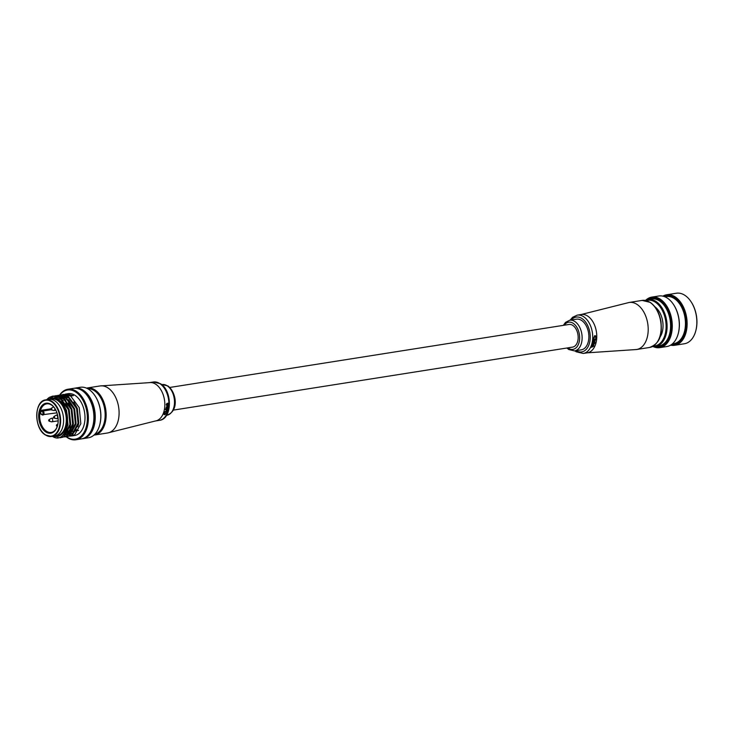<?xml version="1.0" encoding="UTF-8"?>
<svg xmlns="http://www.w3.org/2000/svg" width="733" height="733" viewBox="0 0 733 733"><rect width="100%" height="100%" fill="white"/><g stroke="black" fill="none" stroke-linecap="round" stroke-linejoin="round"><path stroke-width="1.1" d="M173.309 410.114L572.574 347.112A11.462 7.248 -99 0 0 578.163 337.592A11.462 7.248 -99 0 0 572.766 325.388A11.462 7.248 -99 0 0 569 324.462L169.735 387.464M581.571 320.422A15.521 9.822 -99 0 0 576.468 319.176L569.715 320.239A15.521 9.822 81 0 1 574.819 321.485A15.521 9.822 81 0 1 582.13 338.014A15.521 9.822 81 0 1 574.553 350.915L581.306 349.843A15.521 9.822 -99 0 0 588.874 336.951A15.521 9.822 -99 0 0 581.571 320.422M593.611 338.747L594.912 336.264L596.158 338.344L596.305 337.464L594.894 335.76L593.428 338.628L594.71 335.641L595.663 335.906L594.71 335.641M595.865 338.279L596.011 337.519M593.492 339.324A19.69 12.452 81 0 1 593.446 339.791L593.272 339.672A19.406 12.269 -99 0 0 593.318 339.205L596.341 338.875L593.318 339.205M594.399 340.808L593.309 340.973A19.69 12.452 81 0 1 593.235 341.422L593.061 341.312A19.406 12.269 -99 0 0 593.134 340.863L594.866 340.039L594.225 340.689M593.116 342.137A19.69 12.452 81 0 1 593.024 342.568L592.85 342.458A19.406 12.269 -99 0 0 592.942 342.018L595.031 341.835L592.942 342.018M592.869 343.255A19.69 12.452 81 0 1 592.759 343.685L592.585 343.566A19.406 12.269 -99 0 0 592.695 343.145L594.793 342.952L592.695 343.145M593.538 344.583L592.447 344.757A19.69 12.452 81 0 1 592.319 345.17L592.136 345.051A19.406 12.269 -99 0 0 592.273 344.647L594.096 343.878L593.364 344.473M591.439 347.305L593.767 346.187L593.565 345.655L592.86 346.691L592.649 345.564L591.604 346.947A19.69 12.452 81 0 1 591.439 347.305L591.256 347.185A19.406 12.269 -99 0 0 591.421 346.828L592.942 345.609L592.475 345.454M593.501 346.168L593.84 345.527M592.548 345.958L592.557 346.746L592.548 345.958L592.557 346.746L592.108 346.343M592.759 343.685L594.271 343.988L593.913 343.502M592.319 345.17L593.437 344.986L594.71 343.291A19.69 12.452 -99 0 0 594.793 342.952M593.024 342.568L594.949 342.265A19.69 12.452 -99 0 0 595.031 341.835M593.446 339.791L595.04 340.158L594.6 339.608M593.235 341.422L594.371 341.248L595.324 340.268L595.068 339.544A19.69 12.452 -99 0 0 595.068 339.535L596.295 339.342A19.69 12.452 -99 0 0 596.341 338.875M594.912 336.264L595.553 336.374M166.602 413.055L164.87 414.218L166.428 412.936M164.696 414.594L163.954 413.32L164.769 412.752L163.954 413.32M166.089 411.46L167.417 411.396L166.089 411.46M166.675 410.049L165.795 411.644A19.69 12.452 81 0 1 165.795 411.653L164.568 411.845A19.69 12.452 81 0 1 164.439 412.258L164.265 412.138A19.406 12.269 -99 0 0 164.394 411.726L165.621 411.534A19.406 12.269 -99 0 0 165.621 411.525L166.492 409.939L167.802 409.875L166.492 409.939M166.107 409.041A19.69 12.452 81 0 1 166.024 409.481L165.85 409.362A19.406 12.269 -99 0 0 165.933 408.922L168.031 408.739L165.933 408.922M166.877 407.63L168.196 407.566L166.877 407.63M167.234 406.073L166.263 407.96A19.69 12.452 81 0 1 166.217 408.327L166.043 408.208A19.406 12.269 -99 0 0 166.089 407.85L167.051 405.954L168.352 405.89L167.051 405.954M166.446 404.579L166.629 405.404L166.272 404.46L167.051 403.324L168.398 403.205L166.272 404.46M167.701 405.285L167.005 403.846M166.629 405.404L167.151 403.965L167.875 405.404L168.407 403.681A19.69 12.452 -99 0 0 168.398 403.205M167.381 405.221L167.875 405.404M167.729 403.865L167.701 404.891M166.602 407.2L167.051 407.75L166.602 407.2L168.324 406.366A19.69 12.452 -99 0 0 168.352 405.89M166.217 408.327L168.141 408.015A19.69 12.452 -99 0 0 168.196 407.566M166.024 409.481L167.949 409.179A19.69 12.452 -99 0 0 168.031 408.739M165.438 409.619L165.548 409.041L165.081 409.252M165.905 411.085L166.263 411.579L165.905 411.085L167.71 410.306A19.69 12.452 -99 0 0 167.802 409.875M164.439 412.258L167.289 411.809A19.69 12.452 -99 0 0 167.417 411.396M164.43 413.385L165.053 414.337L164.769 412.752M164.128 413.439L164.879 414.713L167.051 412.303M164.036 414.511L164.879 414.713M671.254 344.739A24.876 15.732 -99 0 0 685.547 330.125A24.876 15.732 -99 0 0 680.591 303.957A24.876 15.732 -99 0 0 663.622 296.343M662.889 296.15A25.582 16.181 81 0 1 666.682 294.767A25.582 16.181 81 0 1 686.528 330.317A25.582 16.181 81 0 1 674.653 345.298A25.582 16.181 81 0 1 670.622 345.142M691.256 302.042A24.876 15.732 81 0 1 691.375 302.225A24.876 15.732 81 0 1 696.35 328.421A24.876 15.732 81 0 1 695.846 330.592A24.876 15.732 81 0 1 695.791 330.812M674.653 345.298L684.375 343.759A25.582 16.181 -99 0 0 695.736 331.023A25.582 16.181 -99 0 0 696.249 328.787A25.582 16.181 -99 0 0 691.127 301.849A25.582 16.181 -99 0 0 676.394 293.227L666.682 294.767M654.358 346.645A24.876 15.732 -99 0 0 670.704 332.461A24.876 15.732 -99 0 0 664.95 305.139A24.876 15.732 -99 0 0 646.955 299.724M645.92 300.081A25.582 16.181 81 0 1 651.829 297.103A25.582 16.181 81 0 1 671.685 332.663A25.582 16.181 81 0 1 659.81 347.634A25.582 16.181 81 0 1 653.268 346.627M673.7 304.809A24.876 15.732 81 0 1 673.829 304.992A24.876 15.732 81 0 1 678.804 331.188A24.876 15.732 81 0 1 678.3 333.359A24.876 15.732 81 0 1 678.245 333.579M659.81 347.634L666.828 346.535A25.582 16.181 -99 0 0 678.19 333.799A25.582 16.181 -99 0 0 678.703 331.554A25.582 16.181 -99 0 0 673.581 304.616A25.582 16.181 -99 0 0 658.848 295.995L651.829 297.103M654.881 306.77A18.343 11.6 81 0 1 658.94 311.159A18.343 11.6 81 0 1 662.605 330.473A18.343 11.6 81 0 1 662.238 332.086A18.343 11.6 81 0 1 659.737 337.501M659.966 336.841A17.638 11.16 -99 0 0 662.293 331.866M653.369 346.04A23.108 14.614 -99 0 0 665.564 332.397A23.108 14.614 -99 0 0 661.368 308.73A23.108 14.614 -99 0 0 646.204 300.612M645.196 300.411A23.813 15.063 81 0 1 648.054 299.485A23.813 15.063 81 0 1 666.535 332.59A23.813 15.063 81 0 1 655.485 346.535A23.813 15.063 81 0 1 652.471 346.535M672.381 343.869L673.838 343.64A23.813 15.063 -99 0 0 684.897 329.694A23.813 15.063 -99 0 0 666.416 296.59L664.959 296.819M655.485 346.535L658.994 345.985A23.813 15.063 -99 0 0 670.044 332.04A23.813 15.063 -99 0 0 651.564 298.936L648.054 299.485M659.059 311.342A17.638 11.16 -99 0 0 655.311 307.338M51.053 404.442A15.173 9.593 81 0 1 54.801 408.336A15.173 9.593 81 0 1 57.531 425.644A15.173 9.593 81 0 1 45.803 431.975A15.173 9.593 81 0 1 39.023 412.111A15.173 9.593 81 0 1 51.053 404.442M54.92 408.528A14.468 9.144 -99 0 0 51.475 405.001A14.468 9.144 -99 0 0 46.71 403.837A14.468 9.144 -99 0 0 39.655 415.849A14.468 9.144 -99 0 0 46.463 431.251A14.468 9.144 -99 0 0 51.228 432.415A14.468 9.144 -99 0 0 57.586 425.424M37.557 409.206A18.527 11.719 81 0 1 45.812 399.87C34.139 400.548 33.736 428.503 45.364 434.953L51.585 436.465L54.554 435.998A18.527 11.719 -99 0 0 63.597 420.605A18.527 11.719 -99 0 0 54.874 400.887A18.527 11.719 -99 0 0 48.781 399.403L51.484 398.981A18.527 11.719 -99 0 1 57.577 400.465A18.527 11.719 -99 0 1 66.291 420.183A18.527 11.719 -99 0 1 57.256 435.567L54.554 435.998A18.527 11.719 -99 0 0 63.597 420.605A18.527 11.719 -99 0 0 54.874 400.887A18.527 11.719 -99 0 0 48.781 399.403L45.812 399.87A18.527 11.719 81 0 1 51.906 401.354A18.527 11.719 81 0 1 60.628 421.081A18.527 11.719 81 0 1 51.585 436.465A18.527 11.719 81 0 1 45.492 434.981A18.527 11.719 81 0 1 40.856 430.124M41.094 410.929L42.367 411.744A1.411 0.889 -99 0 1 43 413.595A1.411 0.889 -99 0 1 41.873 414.31L40.608 413.485A14.468 9.144 81 0 1 41.094 410.929L41.808 410.233L50.879 408.803M66.511 436.786A24.876 15.732 -99 0 0 67.07 437.161A24.876 15.732 -99 0 0 86.796 424.599A24.876 15.732 -99 0 0 75.682 392.018A24.876 15.732 -99 0 0 59.877 395.023M59.593 395.096A25.582 16.181 81 0 1 67.931 389.241A25.582 16.181 81 0 1 76.342 391.294A25.582 16.181 81 0 1 88.381 418.525A25.582 16.181 81 0 1 75.902 439.773A25.582 16.181 81 0 1 67.491 437.72A25.582 16.181 81 0 1 66.245 436.831M82.105 438.765A25.582 16.181 -99 0 0 82.783 438.682L88.317 437.812A25.582 16.181 -99 0 0 99.679 425.076A25.582 16.181 -99 0 0 95.079 395.893A25.582 16.181 -99 0 0 88.757 389.333A25.582 16.181 -99 0 0 80.346 387.281L74.812 388.151A25.582 16.181 -99 0 0 74.143 388.279M53.637 436.135A19.406 12.269 -99 0 0 66.694 423.152A19.406 12.269 -99 0 0 57.724 399.659A19.406 12.269 -99 0 0 49.972 398.45L57.944 399.43C74.711 408.593 67.427 447.387 51.805 435.943M82.783 438.682A25.582 16.181 -99 0 0 95.263 417.434A25.582 16.181 -99 0 0 83.223 390.203A25.582 16.181 -99 0 0 74.812 388.151M89.188 433.863A24.519 15.512 -99 0 0 94.191 411.515A24.519 15.512 -99 0 0 83.04 391.165A24.519 15.512 -99 0 0 82.389 390.762M75.902 439.773L81.436 438.893A25.582 16.181 -99 0 0 93.916 417.645A25.582 16.181 -99 0 0 81.876 390.414A25.582 16.181 -99 0 0 73.465 388.362L67.931 389.241M71.449 436.007L74.674 435.503A21.165 13.386 -99 0 0 85.001 417.911A21.165 13.386 -99 0 0 75.041 395.38A21.165 13.386 -99 0 0 68.077 393.676L66.199 393.978L73.382 395.637L71.028 396.012L63.496 394.4L70.689 396.067L79.237 407.658L80.822 423.683L74.729 434.724L70.249 436.108M65.026 394.244L66.199 393.978M62.332 394.666L63.496 394.4M60.967 394.803L68.325 396.434L76.873 408.034L78.458 424.059L72.365 435.1L67.72 436.474M59.63 395.096L67.986 396.489L76.534 408.089L78.129 424.114L72.026 435.145L67.555 436.529M58.273 395.224L65.622 396.865L74.17 408.455L75.765 424.48L69.662 435.521L65.017 436.905M56.936 395.518L65.292 396.919L73.831 408.51L75.426 424.535L69.323 435.576L64.852 436.96M55.571 395.655L62.928 397.286L71.477 408.886L73.062 424.911L66.969 435.943L62.323 437.326M50.082 398.413L54.068 395.994M54.233 395.948L62.589 397.341L71.138 408.941L72.723 424.966L66.63 435.998L62.158 437.381M67.903 433.927A21.165 13.386 -99 0 0 68.581 434.321L66.932 434.788L68.416 434.504M68.82 434.44A21.165 13.386 -99 0 0 70.102 435.008M70.286 435.072A21.165 13.386 -99 0 0 71.577 435.429M71.761 435.457A21.165 13.386 -99 0 0 73.007 435.594M70.084 436.108L68.856 435.998M52.868 396.077L60.225 397.717L68.774 409.307L70.368 425.332L64.266 436.373L60.821 437.683M46.5 399.76L49.193 397.423L52.703 396.104L59.886 397.772L68.435 409.362L70.029 425.387L63.927 436.428L60.647 437.711L57.421 437.574M49.972 398.45L48.277 399.439M95.198 396.086A24.876 15.732 81 0 1 95.317 396.269A24.876 15.732 81 0 1 99.798 424.645A24.876 15.732 81 0 1 99.743 424.856M54.682 398.111L58.713 399.632L66.52 410.178L67.995 424.755L65.237 432.039M53.72 397.964L61.416 399.21L63.203 400.53M65.75 403.278L69.223 409.756L70.698 424.325L69.791 427.907M68.334 430.995L65.182 434.367L62.461 435.494M54.929 398.147L55.891 397.717M56.221 397.598L58.823 397.167M59.291 397.185L64.11 398.779L65.897 400.108M68.444 402.848L71.916 409.326L73.401 423.903L72.485 427.486M71.037 430.564L67.876 433.936L66.126 434.806M65.713 434.935L64.907 435.109M68.6 399.677L74.619 408.904L76.095 423.472L70.579 433.515L68.82 434.376M73.85 401.996L77.322 408.473L78.797 423.051L77.881 426.633M76.434 429.712L73.282 433.084L71.522 433.954M71.11 434.083L70.304 434.257M53.5 397.946L60.738 399.32L68.545 409.857L70.02 424.434L64.504 434.467L62.562 435.402M54.581 398.092L55.552 397.707M55.873 397.598L56.881 397.378M59.721 397.414L63.441 398.889L71.248 409.435L72.723 424.013L67.207 434.046L66.382 434.522M62.424 396.993L66.135 398.468L73.941 409.005L75.426 423.582L69.085 434.092M65.127 396.562L68.838 398.037L76.644 408.583L78.119 423.161L72.604 433.194L71.779 433.67M50.989 408.776A0.843 0.531 81 0 1 51.246 408.336L53.188 407.127A1.768 1.118 81 0 1 53.463 407.017A1.768 1.118 81 0 1 53.793 407.044M54.783 408.327A1.768 1.118 81 0 1 54.013 410.507A1.768 1.118 81 0 1 53.72 410.489L51.502 409.939A0.88 0.88 0 0 1 51.246 408.336A0.843 0.531 81 0 1 51.502 409.939L51.502 409.939A0.843 0.531 81 0 1 51.365 409.875M48.827 420.101A0.843 0.531 81 0 1 49.093 419.652L51.026 418.442A1.768 1.118 81 0 1 51.301 418.341A1.768 1.118 81 0 1 51.887 418.479A1.768 1.118 81 0 1 52.712 420.357A1.768 1.118 81 0 1 51.851 421.823A1.768 1.118 81 0 1 51.557 421.814A1.768 1.118 81 0 1 51.273 421.686M51.557 421.814L49.34 421.255A0.88 0.88 0 0 1 49.093 419.652A0.843 0.531 81 0 1 49.34 421.255L49.34 421.255A0.843 0.531 81 0 1 49.203 421.2M56.569 425.113A0.843 0.531 81 0 1 57.605 425.351M53.775 416.949A0.843 0.531 81 0 1 54.04 416.5L55.974 415.29A1.768 1.118 81 0 1 56.249 415.19A1.768 1.118 81 0 1 56.835 415.327A1.768 1.118 81 0 1 57.66 417.205A1.768 1.118 81 0 1 56.798 418.671A1.768 1.118 81 0 1 56.505 418.662A1.768 1.118 81 0 1 56.221 418.534M56.505 418.662L54.288 418.103A0.88 0.88 0 0 1 54.04 416.5A0.843 0.531 81 0 1 54.288 418.103L54.288 418.103A0.843 0.531 81 0 1 54.15 418.048M577.21 315.135L581.26 314.494A19.406 12.269 81 0 1 587.646 316.051A19.406 12.269 81 0 1 596.314 341.468A19.406 12.269 81 0 1 587.307 352.83L583.257 353.462A19.406 12.269 81 0 0 592.722 337.345A19.406 12.269 81 0 0 583.596 316.693A19.406 12.269 81 0 0 577.21 315.135L572.592 317.297L570.1 320.184M581.26 314.494L629.161 302.472A23.813 15.063 81 0 1 636.995 304.378A23.813 15.063 81 0 1 647.642 335.577A23.813 15.063 81 0 1 636.583 349.513L587.307 352.83M567.818 347.863A13.762 8.704 -99 0 0 568.405 348.276A13.762 8.704 -99 0 0 579.317 341.321A13.762 8.704 -99 0 0 573.169 323.299A13.762 8.704 -99 0 0 564.245 325.214M649.951 302.335A23.813 15.063 -99 0 0 642.117 300.42L650.217 302.381C655.824 306.339 659.416 312.771 660.983 321.668C661.716 331.994 662.036 342.678 649.539 347.469A23.813 15.063 -99 0 0 661.166 327.688A23.813 15.063 -99 0 0 649.951 302.335M576.065 350.667A17.638 11.16 -99 0 0 589.854 341.431A17.638 11.16 -99 0 0 581.938 318.507A17.638 11.16 -99 0 0 571.227 320M107.485 433.001A23.813 15.063 -99 0 0 118.535 419.056A23.813 15.063 -99 0 0 107.888 387.867A23.813 15.063 -99 0 0 100.055 385.952L87.099 387.995A23.813 15.063 81 0 1 94.933 389.91A23.813 15.063 81 0 1 106.148 415.263A23.813 15.063 81 0 1 94.52 435.045A23.813 15.063 81 0 1 93.906 435.127L107.485 433.001L155.387 420.98A19.406 12.269 -99 0 0 164.394 409.619A19.406 12.269 -99 0 0 155.717 384.202A19.406 12.269 -99 0 0 149.34 382.644L153.389 382.003A19.406 12.269 -99 0 1 159.767 383.561A19.406 12.269 -99 0 1 168.902 404.222A19.406 12.269 -99 0 1 159.437 420.339L155.387 420.98M167.197 385.805A15.521 9.822 -99 0 0 162.085 384.559L167.848 385.924C175.645 391.257 180.016 410.507 166.932 415.226A15.521 9.822 -99 0 0 174.5 402.335A15.521 9.822 -99 0 0 167.197 385.805M94.85 434.229A23.108 14.614 -99 0 0 105.149 414.466A23.108 14.614 -99 0 0 94.273 390.634A23.108 14.614 -99 0 0 87.658 388.682M51.576 401.721A18.169 11.49 -99 0 0 37.163 410.901A18.169 11.49 -99 0 0 45.281 434.696A18.169 11.49 -99 0 0 59.694 425.516A18.169 11.49 -99 0 0 51.576 401.721M41.808 410.233L43.027 411.021L51.136 409.747M42.367 411.744A0.706 0.476 -57 0 1 43.027 411.021A2.117 1.338 81 0 1 44.026 413.275A2.117 1.338 81 0 1 42.99 415.034A2.117 1.338 81 0 1 42.294 414.869A0.706 0.476 123 0 1 42.028 414.814L40.81 414.026M41.873 414.31A0.706 0.476 123 0 0 42.028 414.814L56.954 412.835M569.715 320.239L565.519 322.383L563.329 325.36M566.902 348.01L568.79 349.54L574.553 350.915M574.938 350.85L576.22 351.785L583.257 353.462M629.161 302.472L642.117 300.42M636.583 349.513L649.539 347.469M87.099 387.995L86.485 388.114M153.389 382.003L160.426 383.68C172.594 390.643 172.42 419.102 159.437 420.339M100.055 385.952L149.34 382.644M78.559 430.418L76.195 430.793M74.949 430.995L73.502 431.224M73.163 431.27L70.799 431.645M69.553 431.847L68.096 432.076M66.85 432.268L64.916 432.571M54.856 397.698L54.178 397.808M54.013 410.507L55.873 410.214M51.301 418.341L53.93 417.929M51.851 421.823L58.191 420.824M57.898 424.004L56.826 424.673A0.88 0.88 0 0 0 57.082 426.276L57.302 426.331M56.249 415.19L57.568 414.979M56.798 418.671L58.118 418.47"/></g></svg>
